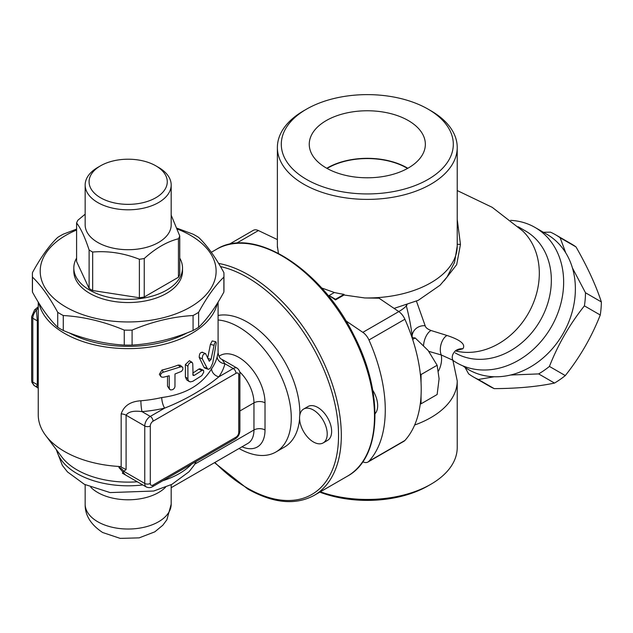 <?xml version="1.0" encoding="UTF-8"?>
<svg xmlns="http://www.w3.org/2000/svg" width="633" height="633" viewBox="0 0 633 633"><rect width="100%" height="100%" fill="white"/><g stroke="black" fill="none" stroke-linecap="round" stroke-linejoin="round"><path stroke-width="0.95" d="M327.071 168.441A55.862 32.251 180 0 1 406.797 168.006A55.862 32.251 180 0 1 407.533 168.441M326.256 167.974A58.046 33.509 180 0 1 309.268 145.02A58.046 33.509 180 0 1 367.306 110.767A58.046 33.509 180 0 1 425.336 145.02A58.046 33.509 180 0 1 388.923 175.381A58.046 33.509 180 0 1 326.256 167.974M407.826 168.275A56.266 32.481 0 0 0 326.778 168.275M494.167 376.77L478.334 379.468A82.1 67.035 120 0 1 473.342 376.92L489.198 386.075A82.1 67.035 -60 0 0 494.191 388.622C517.327 388.52 537.433 386.668 554.5 383.068A82.1 67.035 -60 0 0 565.293 375.583C579.978 357.139 591.633 336.954 600.258 315.012A82.1 67.035 -60 0 0 601.35 301.925C595.93 285.341 587.487 267.007 576.006 246.917A82.1 67.035 -60 0 0 571.298 243.871L555.442 234.708A82.1 67.035 120 0 1 560.15 237.763L565.728 252.82M572.414 267.917L585.493 292.77A82.1 67.035 120 0 1 584.401 305.858C569.716 324.294 558.053 344.487 549.428 366.428A82.1 67.035 120 0 1 538.643 373.913L510.578 375.021M543.391 232.271L550.449 232.161A82.1 67.035 120 0 1 555.442 234.708M473.342 376.92A82.1 67.035 120 0 1 468.634 373.866L465.041 367.417M585.493 292.77L601.35 301.925M584.401 305.858L600.258 315.012M560.15 237.763L576.006 246.917M549.428 366.428L565.293 375.583M538.643 373.913L554.5 383.068M478.334 379.468L494.191 388.622M313.398 410.026A19.552 11.283 -120 0 0 303.618 409.06A19.552 11.283 -120 0 0 303.618 431.635A19.552 11.283 -120 0 0 323.17 442.918A19.552 11.283 -120 0 0 326.161 427.251A19.552 11.283 -120 0 0 313.398 410.026M303.618 409.06L308.042 406.505A19.552 11.283 60 0 1 317.821 407.478A19.552 11.283 60 0 1 330.584 424.703A19.552 11.283 60 0 1 327.593 440.362L323.17 442.918M421.048 403.822L420.28 403.886A130.976 75.62 -120 0 0 421.048 395.585L421.048 403.822L437.134 394.525L439.096 378.763L437.134 365.265L428.122 350.476L415.185 337.951L412.059 337.642M421.048 374.554L421.048 382.791A130.976 75.62 -120 0 0 420.28 373.597L421.048 374.554L437.134 365.265M412.645 339.423L415.185 337.951M404.891 440.481L368.952 461.235A11.726 6.773 60 0 1 367.987 462.019L403.925 441.264A11.726 6.773 -120 0 0 404.891 440.481A130.976 75.62 -120 0 0 420.28 403.886M420.28 373.597A130.976 75.62 -120 0 0 404.891 319.238A11.726 6.773 -120 0 0 398.782 311.594L379.04 298.206L364.711 297.945L344.028 295.002L335.514 299.915L335.514 299.267L344.028 294.353L344.028 295.002M421.048 395.585A130.976 75.62 -120 0 0 421.048 382.791M277.381 239.591L258.414 230.554A11.726 6.773 -120 0 0 253.271 230.357L228.909 244.425M510.665 220.363A78.191 63.846 120 0 1 535.027 227.437A78.191 63.846 120 0 1 551.216 327.079A78.191 63.846 120 0 1 456.836 362.875A78.191 63.846 120 0 1 452.975 360.414M522.771 231.021A70.374 57.461 120 0 1 528.61 312.908A70.374 57.461 120 0 1 455.356 350.888M535.027 227.437L546.754 234.21A78.191 63.846 120 0 1 560.798 337.405A78.191 63.846 120 0 1 462.921 365.874M319.8 492.126A86.009 49.659 0 0 0 428.122 485.843L430.891 484.253A89.918 51.914 180 0 1 320.345 491.809M414.655 425.02A89.918 51.914 0 0 0 457.224 380.884L457.224 447.539A89.918 51.914 180 0 1 430.891 484.253M306.483 109.169L303.721 110.759A89.918 51.914 0 0 0 277.381 147.473A89.918 51.914 0 0 0 303.721 184.179A89.918 51.914 0 0 0 401.718 195.439A89.918 51.914 0 0 0 457.224 147.473A89.918 51.914 0 0 0 430.891 110.759L428.122 109.169A86.009 49.659 180 0 1 428.122 179.392A86.009 49.659 180 0 1 306.483 179.392A86.009 49.659 180 0 1 306.483 109.169A86.009 49.659 180 0 1 428.122 109.169M278.417 253.311L277.381 246.134M335.514 299.915L329.081 295.556L334.359 292.509L321.611 287.96M334.359 292.509A89.918 51.914 0 0 0 344.028 294.353M455.531 350.793L462.858 348.759A11.726 11.125 51.7 0 0 455.167 351.014L455.847 350.666M462.858 348.759C465.904 344.399 460.626 339.968 447.017 335.474A11.726 6.409 -75.8 0 0 441.13 344.051A11.726 6.409 -75.8 0 0 441.296 354.978L452.904 360.248M447.017 335.474L431.073 330.521A11.726 5.452 -72.2 0 0 423.564 345.373M428.826 351.362L441.296 354.978A74.283 42.886 0 0 1 438.471 371.057M431.073 330.521C427.504 329.128 425.526 327.538 425.162 325.742A11.726 10.808 -6.3 0 0 412.123 335.965L412.297 337.658M407.074 304.853A11.726 9.36 -17.6 0 0 406.346 305.921C409.29 317.442 411.213 327.459 412.123 335.965A44.959 25.961 0 0 1 411.901 337.175M425.162 325.742L416.451 301.158M406.283 305.122L406.346 305.921A44.959 25.961 0 0 1 399.099 311.404L399.099 311.816M444.105 280.838L456.694 264.626L460.46 244.393A11.726 0.483 -1.3 0 1 457.224 244.188M460.46 244.393L457.224 219.453M398.133 311.159L399.099 311.404M329.081 295.556L335.514 299.267M398.782 311.594L362.844 332.349L345.887 320.844M362.844 332.349A11.726 6.773 60 0 1 368.952 339.984L404.891 319.238M368.952 461.235A130.976 75.62 -120 0 0 368.952 339.984M362.772 461.781L362.844 461.813A11.726 6.773 60 0 0 367.987 462.019M372.71 390.165A20.525 11.853 60 0 1 375.053 413.729M299.813 415.161A74.283 42.886 -120 0 0 247.321 322.086A74.283 42.886 -120 0 0 218.092 315.471M218.092 319.989A74.283 42.886 60 0 1 238.752 327.032A74.283 42.886 60 0 1 287.279 392.492A74.283 42.886 60 0 1 275.893 452.017L284.462 447.064A74.283 42.886 -120 0 0 299.591 418.896M205.741 353.839C203.533 353.42 202.378 355.073 202.291 358.824L207.529 368.889L208.732 369.268L210.488 368.018L212.751 363.041L216.288 342.833L215.687 341.765L214.452 343.6L211.066 359.378L209.286 361.229L205.622 353.649L202.069 352.122M208.035 369.229L204.76 368.066L203.897 367.172L199.205 357.439C199.292 353.697 200.392 352.075 202.505 352.565M207.616 358.325L210.401 344.368L212.19 340.942L215.861 341.749M163.449 377.228L161.439 377.054L160.442 375.765L160.861 373.905L162.467 372.481L180.793 366.808L181.995 366.824L182.897 367.662L182.802 369.577L181.473 371.389L174.985 373.984L174.961 386.771L174.281 388.346L172.785 389.627L170.601 389.968L169.296 388.757L169.217 375.749L163.449 377.228M160.687 376.382L159.358 374.293L161.977 370.028A89.918 51.914 0 0 0 178.182 365.067L180.176 365.217L182.47 367.085M169.636 389.39L167.508 386.162L167.508 376.216M192.764 363.769L192.139 362.377L190.438 362.448L188.856 363.769L187.898 365.921L187.922 379.365L188.634 381.05L190.224 381.897L192.764 381.327L201.832 375.591L203.763 372.157L203.549 370.463L202.481 370.139L194.228 375.401L193.073 375.424L192.764 363.769M189.125 381.485L186.656 379.824L185.39 376.975L185.39 364.529L189.441 360.707L192.139 362.377M192.764 373.043A89.918 51.914 0 0 0 198.762 369.086L200.028 368.778L203.185 370.147M211.588 368.762A7.818 5.926 -145.1 0 0 218.844 376.833A97.743 56.432 0 0 0 224.929 363.746A7.818 6.322 13.9 0 1 217.19 356.719A89.918 51.914 180 0 1 211.588 368.762C201.761 384.951 185.145 394.541 161.747 397.54A89.918 51.914 180 0 1 140.89 400.768A7.818 0.902 -94.7 0 0 141.998 411.624A97.743 56.432 0 0 0 164.667 408.111A7.818 2.382 76.9 0 1 161.747 397.54M222.033 359.425L237.13 368.145A7.818 4.518 120 0 0 233.221 368.533L224.929 363.746L222.001 359.402M222.001 359.409C219.96 358.721 218.662 356.474 218.092 352.66L217.19 356.719M120.08 466.521L118.901 467.455A7.818 6.377 -125.6 0 1 123.72 471.3L126.094 469.559L120.08 466.521A89.918 51.914 0 0 1 64.59 451.527A89.918 51.914 0 0 1 45.671 435.464A89.918 51.914 0 0 1 38.249 414.821L38.249 302.091M140.89 400.768C130.469 401.425 123.894 405.8 121.172 413.903A7.818 4.518 180 0 1 126.094 415.216C128.459 411.687 133.761 410.493 141.998 411.624L150.29 416.411A3.909 2.255 60 0 1 153.051 421.198L235.99 373.32A3.909 2.255 -120 0 0 233.221 368.533L218.844 376.833C203.256 389.564 185.2 399.993 164.667 408.111L150.29 416.411A7.818 4.518 120 0 0 144.759 425.993A3.909 2.255 0 0 0 150.29 425.993A3.909 2.255 -60 0 1 153.051 421.198M126.094 469.559L126.094 415.216L144.759 425.993L144.759 483.446A7.818 4.518 120 0 0 146.381 487.03L122.351 473.16L123.72 471.3L144.759 483.446A3.909 2.255 0 0 0 150.29 483.446L150.29 425.993M118.901 467.455L125.508 474.979M45.671 435.464L61.812 456.963A72.328 41.762 0 0 0 137.29 481.784M38.969 303.254A89.918 51.914 0 0 0 64.59 333.417A89.918 51.914 0 0 0 157.269 345.832A89.918 51.914 0 0 0 217.372 303.254M38.249 321.517A7.818 4.518 0 0 0 37.315 320.86L36.421 310.162A3.909 1.345 -135 0 0 34.609 309.846L31.65 316.658A3.909 2.255 0 0 0 32.797 318.257A7.818 4.518 -60 0 1 36.421 310.162L38.281 307.765M34.609 309.846L36.951 307.852A3.909 1.994 54.9 0 1 38.249 307.757M38.249 385.362A7.818 4.518 180 0 0 37.315 384.706L32.797 382.095A3.909 2.255 180 0 1 31.65 380.504L31.943 382.498L34.411 385.679A7.818 4.518 -60 0 1 32.797 382.095L32.797 318.257L37.315 320.86L37.315 384.706C37.086 387.349 36.793 387.784 36.421 385.995M100.528 197.749A39.096 22.574 180 0 1 100.528 165.822A39.096 22.574 180 0 1 155.821 165.822A39.096 22.574 180 0 1 155.813 197.749A39.096 22.574 180 0 1 100.528 197.749M100.528 165.822L97.759 167.421A43.004 24.829 0 0 0 85.162 184.978A43.004 24.829 0 0 0 97.759 202.536A43.004 24.829 0 0 0 144.633 207.917A43.004 24.829 0 0 0 171.179 184.978A43.004 24.829 0 0 0 158.582 167.421L155.821 165.822M85.162 184.978L85.162 224.881A43.004 24.829 0 0 0 97.759 242.439A43.004 24.829 0 0 0 144.633 247.82A43.004 24.829 0 0 0 171.179 224.881L171.179 184.978M171.179 215.133L179.748 235.959A52.776 30.471 180 0 1 178.443 238.768C167.049 241.632 155.647 248.215 144.245 258.509A52.776 30.471 180 0 1 139.387 259.261C123.815 253.137 108.243 250.731 92.671 252.037A52.776 30.471 180 0 1 90.851 251.032A52.776 30.471 180 0 1 89.111 249.98C84.941 237.272 80.771 228.284 76.593 223.014A52.776 30.471 180 0 1 77.899 220.205L85.162 214.199M178.443 238.768L178.443 277.254A52.776 30.471 180 0 0 179.748 274.453L179.748 235.959M178.443 277.254L144.245 297.004L144.245 258.509M144.245 297.004A52.776 30.471 180 0 1 139.387 297.755L139.387 259.261M139.387 297.755L92.671 290.523L92.671 252.037M92.671 290.523A52.776 30.471 180 0 1 89.111 288.474L89.111 249.98M89.111 288.474L76.593 261.5L76.593 223.014M179.748 258.09A54.343 31.373 180 0 1 182.518 267.973A54.343 31.373 180 0 1 148.969 296.964A54.343 31.373 180 0 1 89.744 290.159A54.343 31.373 180 0 1 73.824 267.973A54.343 31.373 180 0 1 76.593 258.09M182.518 267.973L182.518 271.169A54.343 31.373 180 0 1 148.969 300.153A54.343 31.373 180 0 1 89.744 293.356A54.343 31.373 180 0 1 73.824 271.169L73.824 267.973M32.386 274.857L32.386 289.827A95.789 55.3 -0 0 0 32.465 292.09C40.884 307.527 49.303 319.261 57.722 327.301A95.789 55.3 -0 0 0 63.268 330.497C83.596 339.066 103.923 343.925 124.25 345.08A95.789 55.3 0 0 0 132.091 345.08C152.418 343.925 172.746 339.066 193.073 330.497A95.789 55.3 0 0 0 198.62 327.301C207.038 319.261 215.457 307.527 223.876 292.09A95.789 55.3 -0 0 0 223.955 289.827L223.955 274.857A95.789 55.3 180 0 1 223.876 277.119C215.457 285.151 207.038 296.885 198.62 312.322A95.789 55.3 180 0 1 193.073 315.527C172.746 316.682 152.418 321.548 132.091 330.109A95.789 55.3 180 0 1 124.25 330.109C103.923 321.548 83.596 316.682 63.268 315.527A95.789 55.3 180 0 1 57.722 312.322C49.303 296.885 40.884 285.151 32.465 277.119A95.789 55.3 180 0 1 32.386 274.857A95.789 55.3 180 0 1 32.465 272.586C40.884 257.148 49.303 245.414 57.722 237.383A95.789 55.3 180 0 1 63.268 234.178L76.593 229.122M76.593 230.024A87.963 50.79 -0 0 0 40.203 271.169A87.963 50.79 -0 0 0 169.494 316.002A87.963 50.79 -0 0 0 177.319 229.051M177.011 228.212L193.073 234.178A95.789 55.3 180 0 1 198.62 237.383C207.038 245.414 215.457 257.148 223.876 272.586A95.789 55.3 180 0 1 223.955 274.857M32.465 292.09L32.465 277.119M57.722 327.301L57.722 312.322M63.268 330.497L63.268 315.527M124.25 345.08L124.25 330.109M132.091 345.08L132.091 330.109M193.073 330.497L193.073 315.527M198.62 327.301L198.62 312.322M223.876 292.09L223.876 277.119M187.059 332.903A86.009 49.659 180 0 1 69.29 332.903M275.893 452.017A74.283 42.886 60 0 1 239.045 448.504M518.15 226.725L525.588 231.021A70.374 57.461 120 0 1 542.663 316.041A70.374 57.461 120 0 1 463.063 356.521A70.374 57.461 120 0 1 455.214 352.913M277.381 246.34L277.381 246.047A89.918 51.914 0 0 0 277.42 247.55M364.711 297.945A89.918 51.914 0 0 0 457.224 246.047L457.224 147.473M236.441 243.246L258.414 230.554M220.458 266.556A129.021 74.488 60 0 1 337.531 419.133A129.021 74.488 60 0 1 247.321 488.083A129.021 74.488 60 0 1 214.88 462.462M216.391 249.362A130.976 75.62 60 0 1 347.367 324.974A130.976 75.62 60 0 1 347.367 476.214C381.683 457.841 384.049 393.014 353.887 335.284C321.564 268.922 253.714 225.609 216.391 249.362L211.303 252.298M214.508 462.676L247.725 488.977C273.242 503.354 295.397 505.482 314.19 495.362A130.976 75.62 -120 0 0 327.261 370.645A130.976 75.62 -120 0 0 218.599 263.423M199.205 357.439L202.291 358.824M203.897 367.172L207.189 368.39M210.401 344.368L213.978 345.278M207.988 358.436L211.066 359.378M161.977 370.028L163.449 372.125M167.508 386.162L169.217 388.195M178.182 365.067L180.358 366.95M185.39 364.529L187.882 366.27M185.39 376.975L187.882 378.716M198.762 369.086L201.832 370.487M192.764 374.546L194.228 375.401M121.172 413.903L121.172 466.695M235.99 373.32A3.909 2.255 -60 0 1 238.752 374.918A3.909 2.255 0 0 0 239.899 373.32C239.867 371.326 238.95 369.601 237.13 368.145M238.752 374.918L238.752 432.371A3.909 2.255 0 0 0 239.899 430.78L239.899 373.32M238.752 432.371A3.909 2.255 -60 0 1 235.99 437.166A3.909 2.255 60 0 1 235.175 438.954L152.244 486.832A3.909 2.255 -120 0 0 153.051 485.044A3.909 2.255 -60 0 1 150.29 483.446M235.99 437.166L153.051 485.044M239.899 410.967L253.96 402.849L253.96 429.981A7.818 4.518 180 0 1 265.013 429.981L265.013 402.849A7.818 4.518 0 0 0 253.96 402.849A29.324 16.933 60 0 0 239.765 371.935M242.012 446.795A37.141 21.443 -120 0 0 265.013 429.981M194.766 464.155L253.96 429.981A29.324 16.933 60 0 1 247.883 443.401L171.179 487.695M265.013 402.849A37.141 21.443 -120 0 0 248.001 364.64A37.141 21.443 -120 0 0 219.002 356.292M90.772 487.22A43.004 24.829 0 0 0 97.759 492.521A43.004 24.829 0 0 0 165.569 487.22M56.582 450A72.328 41.762 0 0 0 142.781 484.949M162.895 480.684A72.328 41.762 0 0 0 191.617 464.1M97.759 521.758A43.004 24.829 0 0 0 144.625 527.139A43.004 24.829 0 0 0 171.179 504.2L166.89 519.74L162.839 525.216L154.808 531.847L139.149 537.868L120.175 538.382L102.617 532.495C90.733 524.599 84.917 515.167 85.162 504.2A43.004 24.829 0 0 0 97.759 521.758M376.057 412.384L375.037 412.969M277.381 246.047L277.381 147.473M457.224 380.884L452.88 360.209C451.535 357.297 452.294 354.235 455.167 351.014M522.739 230.99L492.189 207.315L457.224 190.549M457.224 246.047L454.573 262.315L447.088 276.969L440.093 285.206L418.278 300.311L394.09 308.413M314.19 495.362L347.367 476.214M152.244 486.832C150.504 487.806 148.549 487.869 146.381 487.03M235.175 438.954C238.119 437.015 239.693 434.293 239.899 430.78M218.092 352.66L218.092 302.091M31.65 316.658L31.65 380.504M36.951 307.852L38.249 306.918M38.249 388.179L34.411 385.679M56.25 449.565L62.358 465.405L67.486 471.925L84.403 484.332L110.134 492.585L153.7 491.026L171.915 484.348L188.998 471.775L193.888 465.548L196.285 461.41M171.179 504.2L171.179 484.72M85.162 504.2L85.162 484.72"/></g></svg>
